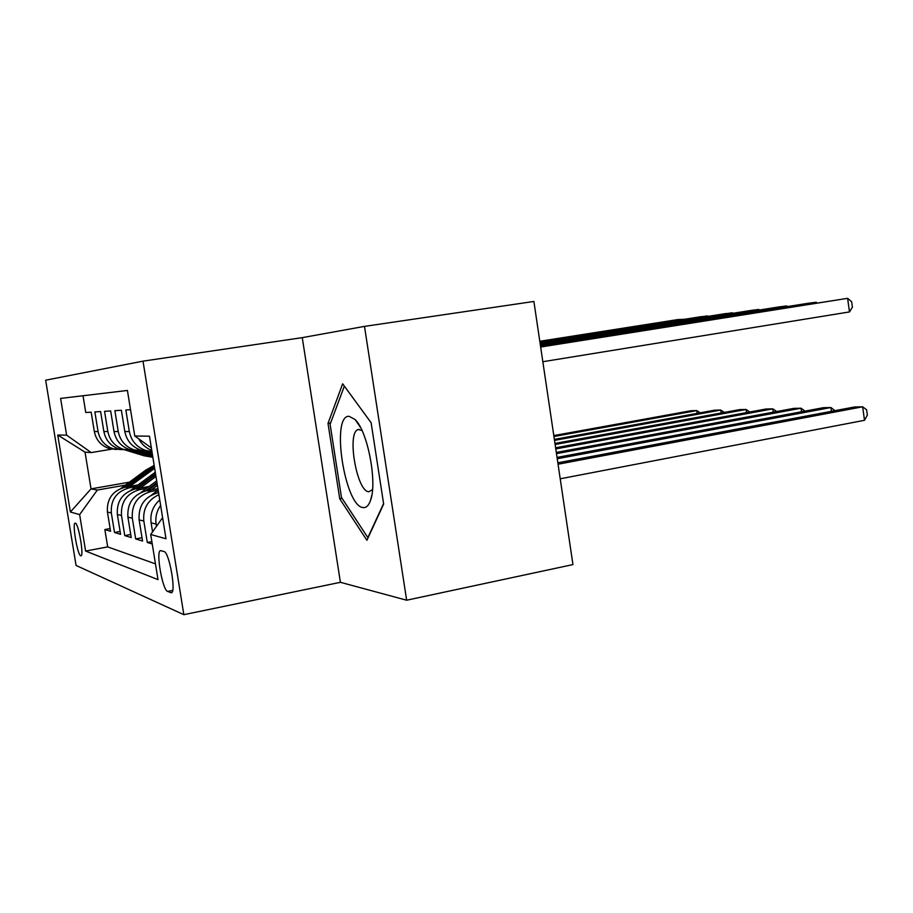 <?xml version="1.0" encoding="UTF-8"?>
<svg xmlns="http://www.w3.org/2000/svg" width="913" height="913" viewBox="0 0 913 913"><rect width="100%" height="100%" fill="white"/><g stroke="black" fill="none" stroke-linecap="round" stroke-linejoin="round"><path stroke-width="1.37" d="M80.709 555.789L81.029 555.8C84.087 555.606 78.461 523.263 75.357 523.149L75.071 523.149C72.07 523.514 77.537 555.195 80.709 555.789M143.01 361.149L45.65 380.196L76.076 565.455L183.844 614.677L143.01 361.149L302.26 337.639L340.412 582.311L406.639 600.218L364.492 326.386L302.26 337.639M364.492 326.386L533.888 301.461L572.953 564.588L406.639 600.218M110.131 528.581L104.858 529.551L110.576 531.298L107.437 512.033L111.329 512.992C110.541 499.788 116.544 491.399 129.338 487.827L135.592 486.732M120.117 531.446L114.513 532.484L120.584 534.333L117.355 514.487L121.497 515.514C120.687 501.899 126.85 493.248 140.009 489.562L146.468 488.421M130.719 534.493L124.761 535.611L131.221 537.574L127.9 517.1L132.305 518.196C131.472 504.147 137.817 495.211 151.353 491.411L158.04 490.224M142.017 537.734L135.672 538.932L142.554 541.021L139.13 519.885L143.832 521.049C142.736 508.781 147.758 499.982 158.896 494.663M151.866 541.603L147.29 542.47L152.243 543.977M130.525 409.686L125.846 409.983L129.338 431.552C131.278 441.025 136.79 447.336 145.863 450.508L151.935 451.513M149.059 451.239L141.138 450.257C132.18 447.13 126.736 440.899 124.819 431.552L121.372 410.268L114.867 410.679L118.245 431.552C120.128 440.717 125.48 446.834 134.279 449.904L143.193 450.782M137.464 450.623L129.851 449.664C121.155 446.64 115.871 440.602 114.011 431.552L110.667 410.941L104.561 411.329L107.848 431.552C109.674 440.431 114.867 446.366 123.415 449.333L131.963 450.2M126.587 450.041L119.261 449.116C110.804 446.183 105.668 440.328 103.865 431.552L100.613 411.569L94.872 411.934L98.068 431.552C99.848 440.169 104.892 445.921 113.212 448.797L121.406 449.653M107.437 512.033C106.661 498.977 112.596 490.692 125.241 487.165L138.057 484.917M117.355 514.487C116.556 501.043 122.662 492.495 135.66 488.854L149.081 486.492M127.9 517.1C127.078 503.234 133.355 494.412 146.731 490.658L157.926 488.672M158.52 492.575L158.52 492.575C144.745 496.455 138.274 505.562 139.13 519.885M164.1 551.566L160.437 550.596C155.678 551.304 162.491 590.197 167.593 591.419L171.404 592.777C176.346 592.32 169.213 552.068 164.1 551.566M104.858 529.551L107.688 546.898L85.605 551.053L158.006 579.629L150.713 534.493L162.605 517.66M85.605 551.053L79.636 514.601L70.381 512.01L57.747 435.033L66.615 435.147L60.6 398.422L127.421 390.444L134.782 436.003L149.47 436.197L166.006 538.773L150.713 534.493M145.327 450.474L144.756 450.566M83.026 395.751L85.754 412.505L91.163 412.174L94.324 431.552C96.082 440.066 101.069 445.749 109.298 448.591L116.35 449.504M156.488 526.299L156.134 524.108C155.153 517.306 156.659 511.075 160.62 505.403M159.741 499.925C152.848 506.099 149.972 513.734 151.113 522.852L152.562 531.857M147.29 542.47L143.832 521.049M135.672 538.932L132.305 518.196M124.761 535.611L121.497 515.514M114.513 532.484L111.329 512.992M107.688 546.898L155.461 563.869M129.361 482.178L91.038 488.866L97.326 490.041L125.343 485.134M340.412 582.311L183.844 614.677M111.683 449.173L91.209 452.574L85.035 452.152L91.038 488.866L70.381 512.01M151.353 447.918L134.782 436.003M138.776 438.879C141.698 444.323 146.023 448.169 151.752 450.406M66.615 435.147L91.209 452.574M97.326 490.041L79.636 514.601M57.747 435.033L85.035 452.152M342.66 383.802L328.007 423.381L339.727 498.772L366.9 540.302L383.654 504.067L371.112 422.73L342.66 383.802M342.067 498.338L339.727 498.772M330.62 422.936L328.007 423.381M560.217 478.8L864.508 420.3L862.637 406.799L854.534 406.981L557.843 462.8M558.048 464.215L862.637 406.799L866.608 409.789L867.35 415.164L864.508 420.3M542.836 361.719L849.489 311.926L847.606 298.323L540.656 347.031M849.489 311.926L852.4 307.179L851.646 301.758L847.606 298.323L540.61 346.746M363.203 507.571C366.318 507.913 368.772 505.482 370.564 500.278C377.48 482.361 367.597 430.982 355.066 419.512L349.063 416.305C330.563 415.107 344.852 506.955 363.203 507.571M361.982 430.422L358.227 429.544C346.495 431.975 356.732 491.867 368.852 491.742L372.515 489.63M383.586 503.588L367.848 537.62L341.473 497.437L330.107 424.328L344.349 386.108M557.238 458.737L830.933 407.518L823.298 407.7L557.044 457.424M831.458 411.318L830.933 407.518L834.939 410.667M556.485 453.647L801.032 408.214L793.819 408.373L556.302 452.437M801.534 411.763L801.032 408.214L805.015 411.112M151.798 494.846L158.166 490.133M158.451 491.959L157.298 492.815M555.777 448.922L772.797 408.853L765.984 409.013L555.606 447.792M773.265 412.185L772.797 408.853L776.701 411.546M151.478 489.813L157.401 485.431M140.99 492.472L156.671 480.877M148.009 490.429L157.127 483.685M156.945 482.589L145.795 490.84M555.127 444.505L746.081 409.469L739.633 409.617L554.967 443.444M746.526 412.596L746.081 409.469L749.824 411.991M816.348 303.013L816.233 302.249L540.485 345.924M817.032 302.899L816.233 302.249L808.678 303.196L540.45 345.662M786.766 306.665L786.664 305.946L540.336 344.909M787.428 306.563L786.664 305.946L779.531 306.836L540.302 344.658M758.829 310.112L758.737 309.45L540.199 343.95M759.479 310.009L758.737 309.45L751.992 310.283L540.165 343.722M146.696 451.227L152.163 452.928M732.409 313.376L732.329 312.748L540.062 343.06M733.036 313.285L725.938 313.547L540.028 342.854M148.545 451.262L152.072 452.346M152.014 451.981L150.029 451.364M140.305 488.033L155.963 476.483M130.696 490.349L155.278 472.226M137.041 488.615L155.701 474.851M155.53 473.824L134.976 488.991M554.511 440.386L720.768 410.051L714.651 410.188L554.362 439.393M721.19 412.996L720.768 410.051L724.374 412.414M135.797 450.634L152.631 455.849M141.024 450.885L152.403 454.412M707.381 316.469L707.301 315.887L539.937 342.238M707.986 316.377L701.252 316.64L539.914 342.033M137.418 450.623L152.551 455.313M152.494 454.959L139.084 450.817M129.794 486.367L154.651 468.358M120.904 488.398L145.715 470.172L154.171 465.402M126.713 486.903L154.457 467.125M154.343 466.417L147.712 470.378L124.773 487.257M553.94 436.517L696.756 410.599L690.947 410.736L553.803 435.581M697.155 413.372L696.756 410.599L700.214 412.824M125.492 450.063L143.992 455.77L152.87 457.287M130.376 450.292L152.813 456.979M683.643 319.413L539.823 341.462M684.214 319.322L677.823 319.573L539.8 341.268M127.306 450.143L152.859 457.265M152.848 457.196L128.687 450.257M125.241 487.165L129.338 487.827M135.66 488.854L140.009 489.562M146.731 490.658L151.353 491.411M94.324 431.552L98.068 431.552M103.865 431.552L107.848 431.552M114.011 431.552L118.245 431.552M124.819 431.552L129.338 431.552M151.113 522.852L156.134 524.108M171.792 592.526L170.742 592.731M172.671 590.403L167.593 591.419M148.99 470.515L151.033 470.731M145.715 470.172L147.712 470.378M145.35 455.713L143.352 455.587M148.636 455.929L146.616 455.804M141.138 450.257L145.863 450.508M129.851 449.664L134.279 449.904M119.261 449.116L123.415 449.333M109.298 448.591L113.212 448.797M360.555 427.535L355.066 419.512M371.819 495.166L370.564 500.278M359.163 429.372L358.227 429.544M143.992 455.77L145.989 455.907M147.255 455.998L149.287 456.123"/></g></svg>
